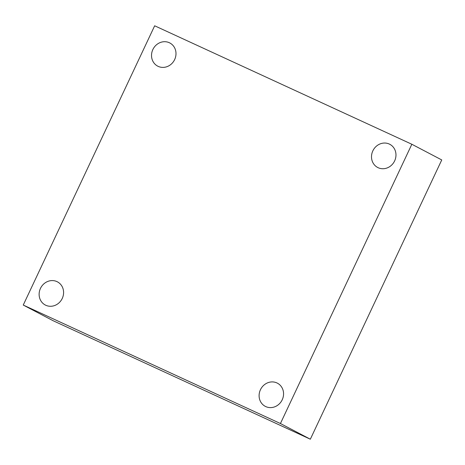 <?xml version="1.0" encoding="UTF-8"?>
<svg xmlns="http://www.w3.org/2000/svg" width="465" height="465" viewBox="0 0 465 465"><rect width="100%" height="100%" fill="white"/><g stroke="black" fill="none" stroke-linecap="round" stroke-linejoin="round"><path stroke-width="0.7" d="M154.665 25.79L411.845 144.255L280.43 423.522L23.25 305.057L154.665 25.79M280.43 423.522L310.335 439.21L441.75 159.943L411.845 144.255M310.335 439.21L53.155 320.745L23.25 305.057M40.461 288.41A13.078 11.991 117.7 0 1 57.428 281.848A13.078 11.991 117.7 0 1 62.252 298.449A13.078 11.991 117.7 0 1 45.279 305.011A13.078 11.991 117.7 0 1 40.461 288.41M260.441 389.74A13.078 11.991 117.7 0 1 277.407 383.177A13.078 11.991 117.7 0 1 282.226 399.778A13.078 11.991 117.7 0 1 265.259 406.34A13.078 11.991 117.7 0 1 260.441 389.74M372.843 150.869A13.078 11.991 117.7 0 1 389.815 144.307A13.078 11.991 117.7 0 1 394.634 160.907A13.078 11.991 117.7 0 1 377.667 167.47A13.078 11.991 117.7 0 1 372.843 150.869M152.863 49.534A13.078 11.991 117.7 0 1 169.835 42.972A13.078 11.991 117.7 0 1 174.654 59.572A13.078 11.991 117.7 0 1 157.687 66.135A13.078 11.991 117.7 0 1 152.863 49.534"/></g></svg>
